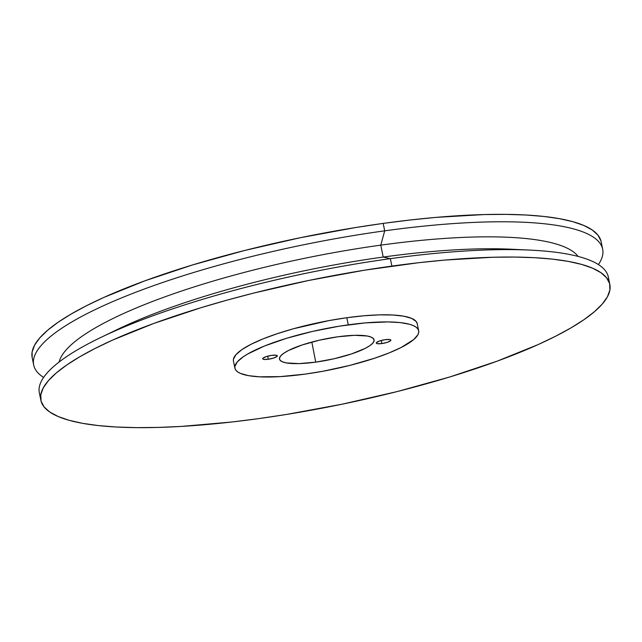 <?xml version="1.0" encoding="UTF-8"?>
<svg xmlns="http://www.w3.org/2000/svg" width="642" height="642" viewBox="0 0 642 642"><rect width="100%" height="100%" fill="white"/><g stroke="black" fill="none" stroke-linecap="round" stroke-linejoin="round"><path stroke-width="0.96" d="M268.284 359.263L267.658 356.174L268.284 359.263L273.805 357.995L277.087 356.326L277.2 355.652L276.221 355.235L271.694 355.355A7.447 1.637 -11.5 0 1 277.288 355.828A7.447 1.637 -11.5 0 1 268.284 359.263A7.447 1.637 -11.5 0 1 262.698 358.798A7.447 1.637 -11.5 0 1 271.694 355.355L266.173 356.623L262.891 358.292L262.779 358.966L263.766 359.384L268.284 359.263M381.886 343.566L381.26 340.477L381.886 343.566L387.407 342.306L390.689 340.629L390.801 339.955L389.814 339.538L385.296 339.658A7.447 1.637 -11.5 0 1 390.882 340.132A7.447 1.637 -11.5 0 1 381.886 343.566A7.447 1.637 -11.5 0 1 376.292 343.101A7.447 1.637 -11.5 0 1 385.296 339.658L379.775 340.926L376.493 342.595L376.381 343.269L377.36 343.687L381.886 343.566M315.728 362.136L311.827 342.066L315.728 362.136L334.185 358.742L351.519 353.927L365.089 348.437L369.784 345.693L372.825 343.101L374.101 340.75L373.556 338.735L371.212 337.13L367.168 335.999L354.625 335.317L337.853 336.785A48.27 10.633 -11.5 0 1 374.069 339.762A48.27 10.633 -11.5 0 1 315.728 362.136A48.27 10.633 -11.5 0 1 279.479 359.014A48.27 10.633 -11.5 0 1 337.853 336.785L319.395 340.18L302.061 344.995L288.491 350.484L283.796 353.228L280.755 355.82L279.479 358.172L280.024 360.194L282.368 361.791L286.42 362.923L298.955 363.613L315.728 362.136M417.244 323.745L416.193 321.506L411.642 318.392L403.778 316.193L392.896 315.005L379.422 314.861L363.862 315.784L346.832 317.718A93.764 20.656 168.5 0 0 233.455 361.037L234.908 368.155A93.764 20.656 -11.5 0 1 348.277 324.836L346.832 317.718L328.969 320.599L293.522 328.736L277.304 333.671L262.923 338.936L250.942 344.337L241.825 349.665L235.911 354.705L233.439 359.271M418.672 330.766L417.228 323.656A93.764 20.656 168.5 0 0 346.832 317.718L348.277 324.836A93.764 20.656 -11.5 0 1 418.672 330.766A93.764 20.656 -11.5 0 1 305.303 374.093L280.265 376.613L259.24 376.806L248.358 375.618L240.493 373.419L237.789 371.967L235.943 370.306L234.972 368.436L234.884 366.389L237.363 361.815L243.27 356.775L247.451 354.135L264.368 346.054L286.669 338.262L312.421 331.441L339.409 326.16L365.314 322.894L387.896 321.915L400.135 322.581L409.556 324.282L413.087 325.502L415.791 326.955L417.637 328.624L418.608 330.486L418.696 332.54L417.894 334.747L413.689 339.578L401.194 347.466L389.212 352.867L374.832 358.14L349.994 365.354L323.167 371.204L305.303 374.093A93.764 20.656 -11.5 0 1 234.908 368.155M40.59 396.411A290.32 63.959 -11.5 0 1 100.73 337.499A290.32 63.959 -11.5 0 1 390.36 258.662A290.32 63.959 168.5 0 0 39.339 392.8L40.847 400.231A290.32 63.959 -11.5 0 1 391.877 266.093L390.36 258.662L383.202 257.057A266.141 58.631 168.5 0 0 117.687 329.322A266.141 58.631 168.5 0 0 109.662 333.318A266.141 58.631 -11.5 0 1 383.202 257.057L380.778 245.14A266.141 58.631 168.5 0 0 59.152 361.992A266.141 58.631 -11.5 0 1 380.778 245.14L384.702 230.831A290.32 63.959 168.5 0 0 43.608 377.432A290.32 63.959 -11.5 0 1 33.673 364.961A290.32 63.959 -11.5 0 1 384.702 230.831L383.186 223.4A290.32 63.959 168.5 0 0 32.164 357.538L33.673 364.961M600.944 240.902L597.935 235.124L592.221 229.964L583.851 225.478L572.913 221.707L559.495 218.681L543.75 216.434L525.814 214.998L505.864 214.372L484.092 214.564L435.926 217.397L410.005 220.013L383.186 223.4L384.702 230.831L380.778 245.14L383.202 257.057L390.36 258.662L391.877 266.093A290.32 63.959 -11.5 0 1 609.836 284.462A290.32 63.959 -11.5 0 1 258.814 418.6L231.995 421.987L181.301 426.424L157.908 427.436L136.136 427.628L116.186 427.002L98.25 425.566L82.505 423.319L69.087 420.293L58.149 416.522L49.779 412.036L44.065 406.876L41.056 401.098L40.783 394.75L43.255 387.896L48.447 380.61L56.303 372.946L66.744 364.993L79.68 356.824L94.984 348.51L112.502 340.14L153.502 323.544L201.106 307.67L226.827 300.199L253.486 293.129L308.633 280.482L364.415 270.21L418.696 262.706L444.617 260.09L492.775 257.257L514.547 257.065L534.497 257.691L552.433 259.127L568.186 261.374L581.596 264.4L592.542 268.171L600.904 272.657L606.626 277.817L609.627 283.595L609.9 289.943L607.428 296.797L602.244 304.083L594.388 311.747L583.939 319.7L571.003 327.869L555.699 336.183L538.181 344.553L497.181 361.149L449.577 377.023L397.197 391.564L342.058 404.211L286.276 414.483L258.814 418.6A290.32 63.959 -11.5 0 1 40.847 400.231M602.661 249.2A290.32 63.959 -11.5 0 1 598.392 264.568A290.32 63.959 168.5 0 0 384.702 230.831A290.32 63.959 -11.5 0 1 602.661 249.2L601.153 241.769A290.32 63.959 168.5 0 0 383.186 223.4L355.724 227.517L299.942 237.789L244.803 250.436L192.423 264.977L144.819 280.851L103.819 297.447L86.301 305.817L70.997 314.131L58.061 322.3L47.612 330.253L39.756 337.917L34.572 345.203L32.1 352.057L32.172 357.57M380.778 245.14A266.141 58.631 -11.5 0 1 578.049 256.423A266.141 58.631 168.5 0 0 380.778 245.14M609.836 284.462L608.327 277.039A290.32 63.959 168.5 0 0 390.36 258.662A290.32 63.959 -11.5 0 1 530.204 250.115L511.401 249.224A266.141 58.631 168.5 0 0 383.202 257.057A266.141 58.631 -11.5 0 1 520.349 249.762M530.204 250.115A290.32 63.959 -11.5 0 1 608.584 280.851M100.73 337.499L117.687 329.322"/></g></svg>

